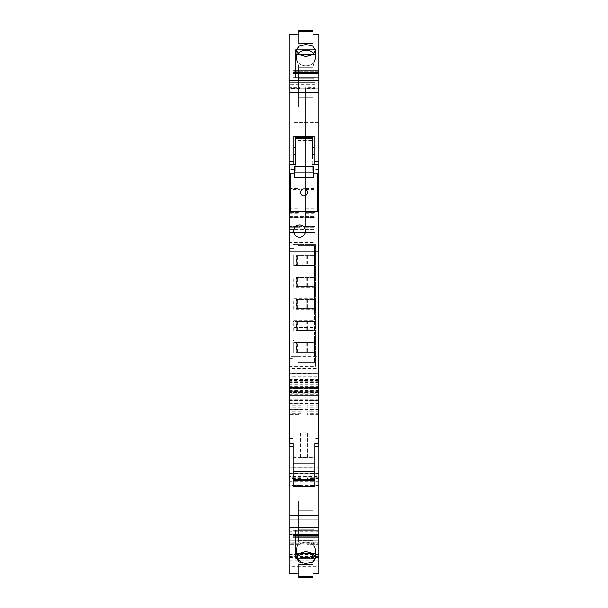 <?xml version="1.0" encoding="UTF-8"?>
<svg xmlns="http://www.w3.org/2000/svg" width="608" height="608" viewBox="0 0 608 608"><rect width="100%" height="100%" fill="white"/><g stroke="black" fill="none" stroke-linecap="round" stroke-linejoin="round"><path stroke-width="0.46" stroke-dasharray="3.04 2.28" d="M314.944 457.718L314.944 443.566L318.782 443.566L314.944 443.566L314.944 438.946L314.944 457.718L293.056 457.718L293.056 463.015L314.944 463.015L314.944 446.485M312.124 164.434L312.124 138.662L312.124 171L312.124 164.434L318.782 164.434L312.124 164.434L318.782 164.434L318.782 443.566L318.782 437L314.944 437L314.944 438.946L314.944 327.514L293.056 327.514L293.056 443.566L289.218 443.566L293.056 443.566L293.056 327.514L314.944 327.514L314.944 437M295.876 171L295.876 138.662L312.124 138.662L295.876 138.662L295.876 164.434L289.218 164.434L295.876 164.434L295.876 171L289.218 171L289.218 443.566L293.056 443.566L293.056 463.015L293.056 446.485M295.876 164.434L289.218 164.434L289.218 443.566L289.218 171M305.626 231.124A6.08 6.08 0 0 0 299.554 225.044A6.08 6.08 0 0 0 293.474 231.124A6.08 6.08 0 0 0 299.554 237.196A6.08 6.08 0 0 0 305.626 231.124A6.08 6.08 0 0 0 299.554 225.044A6.08 6.08 0 0 0 293.474 231.124A6.08 6.08 0 0 0 299.554 237.196A6.08 6.08 0 0 0 305.626 231.124M294.462 166.349L294.462 173.158L290.594 173.158L290.594 211.637L290.594 173.158L294.462 173.158L294.462 167.04L294.462 177.62L313.538 177.62L313.538 166.349L313.538 173.158L317.406 173.158L317.406 211.637L317.406 173.158L313.538 173.158L313.538 166.349L294.462 166.349L294.462 167.04L294.462 166.349L313.538 166.349M304 188.944A3.45 3.45 0 0 1 307.45 192.402A3.45 3.45 0 0 1 304 195.852A3.45 3.45 0 0 1 300.55 192.402A3.45 3.45 0 0 1 304 188.944M293.664 320.629L315.066 320.629L315.066 331.132L293.664 331.132L293.664 320.629L315.066 320.629L315.066 331.132L293.664 331.132L293.664 320.629M293.664 298.748L315.066 298.748L315.066 309.252L293.664 309.252L293.664 298.748L315.066 298.748L315.066 309.252L293.664 309.252L293.664 298.748M293.664 276.868L315.066 276.868L315.066 287.371L293.664 287.371L293.664 276.868L315.066 276.868L315.066 287.371L293.664 287.371L293.664 276.868M315.066 254.98L315.066 265.483L293.664 265.483L293.664 254.98L315.066 254.98L293.664 254.98L293.664 265.483L315.066 265.483L315.066 254.98M293.664 342.517L315.066 342.517L315.066 353.02L293.664 353.02L293.664 342.517L293.664 353.02L315.066 353.02L315.066 342.517L293.664 342.517M298.65 107.259L313.242 107.259L313.242 97.166L313.242 107.259L298.65 107.259L298.65 97.166L313.242 97.166L313.242 107.259L298.65 107.259L298.65 97.166L313.242 97.166L313.242 107.259L298.65 107.259L298.65 97.166L313.242 97.166L298.65 97.166L298.65 107.259L298.65 78.706L313.242 78.706L313.242 107.259L313.242 66.226L316.16 54.591L316.16 49.628L295.731 49.628L295.731 74.001L295.731 49.628L295.731 54.591L295.731 49.628L316.16 49.628L295.731 49.628L295.731 74.001L295.731 49.628L295.731 54.591L295.731 49.628L316.16 49.628L316.16 74.001L295.731 74.001L295.731 77.626L298.65 78.28L298.65 78.706L313.242 78.706L313.242 66.226L316.061 54.667L295.731 54.591L295.731 77.626L298.65 78.28L298.65 66.226L298.65 107.259L298.65 78.706L313.242 78.706L313.242 107.259L313.242 66.226L316.061 54.667L295.731 54.591L295.731 77.626L298.65 78.28L298.65 78.706L313.242 78.706L313.242 66.226L316.16 54.591L316.16 49.628L316.16 74.001L295.731 74.001L295.731 77.626L295.731 54.591L295.731 77.626L298.65 78.28L298.65 66.226L298.65 107.259M290.594 211.637L317.406 211.637L290.594 211.637M313.242 510.834L313.242 500.741L298.65 500.741L298.65 510.834L313.242 510.834L313.242 500.741L298.65 500.741L298.65 510.834L313.242 510.834L313.242 500.741L298.65 500.741L298.65 510.834L313.242 510.834L313.242 500.741L298.65 500.741L298.65 510.834L313.242 510.834L313.242 541.774L316.16 553.409L316.16 558.372L295.731 558.372L316.16 558.372L316.16 533.999L316.16 558.372L316.16 533.999L316.16 558.372L295.731 558.372L316.16 558.372L316.16 530.374L313.242 529.72L313.242 541.774L316.16 553.409L316.16 530.374L313.242 529.72L313.242 541.774L316.16 553.409L316.16 530.374L313.242 529.72L313.242 541.774L316.16 553.409L316.16 530.374L313.242 529.72L313.242 541.774L313.242 510.834M318.47 338.77L289.773 338.77L318.47 338.77L318.47 316.89L289.773 316.89L318.47 316.89L318.47 295.002L289.773 295.002L289.773 312.998L318.47 312.998L314.579 312.998L314.579 245.647L298.042 245.647L298.042 251.758L318.47 251.758L289.773 251.758L289.773 269.23L318.47 269.23L318.47 251.089L314.579 251.089L318.47 251.089L318.47 269.23L314.579 269.23L318.47 269.23L318.47 273.121L289.773 273.121L289.773 291.11L318.47 291.11L318.47 273.121L289.773 273.121L289.773 269.23L318.47 269.23L318.47 273.121L314.579 273.121L318.47 273.121L318.47 291.11L314.579 291.11L318.47 291.11L318.47 295.002L289.773 295.002L289.773 291.11L318.47 291.11L318.47 295.002L314.579 295.002L318.47 295.002L318.47 312.998L289.773 312.998L298.042 312.998L298.042 316.89L298.042 312.998L289.773 312.998L289.773 334.879L318.47 334.879L314.579 334.879L314.579 312.998L318.47 312.998L318.47 316.89L314.579 316.89L318.47 316.89L318.47 334.879L289.773 334.879L298.042 334.879L298.042 338.77L298.042 334.879L289.773 334.879L289.773 356.242L318.47 356.242L318.47 334.879L314.579 334.879L314.579 338.77L318.47 338.77L314.579 338.77L314.579 356.911L318.47 356.911L318.47 338.77M289.773 316.958L289.773 291.11L298.042 291.11L298.042 295.002L298.042 291.11L289.773 291.11L289.773 269.23L298.042 269.23L298.042 273.121L298.042 269.23L289.773 269.23L289.773 251.758L295.123 251.758L295.123 269.23L295.123 251.758L298.042 251.758L298.042 245.647L314.579 245.647L314.579 362.353L314.579 356.911L318.47 356.911L318.47 356.242L298.042 356.242L298.042 362.353L298.042 356.242L295.123 356.242L295.123 338.77L295.123 356.242L289.773 356.242L289.773 316.958M313.242 67.275L313.242 97.166L313.242 66.226L313.242 67.275L298.65 67.275L298.65 97.166L298.65 66.226L295.83 54.667L298.65 66.226L295.83 54.667L316.061 54.667L316.16 49.628L316.16 74.001L295.731 74.001L295.731 77.626L295.731 74.001L316.16 74.001L316.16 49.628L316.16 77.626L313.242 78.28L316.16 77.626L295.731 77.626L316.16 77.626L316.16 54.591L316.16 77.626L313.242 78.28L316.16 77.626L295.731 77.626L316.16 77.626L316.16 54.591L295.83 54.667L298.65 66.226L298.65 97.166L298.65 66.226L298.65 67.275L313.242 67.275L298.65 67.275L313.242 67.275L313.242 97.166L313.242 67.275M298.65 540.725L313.242 540.725L298.65 540.725L298.65 510.834L298.65 541.774L298.65 500.741L298.65 541.774L298.65 500.741L298.65 541.774L295.83 553.333L316.061 553.333L295.83 553.333L295.731 558.372L295.731 533.999L316.16 533.999L316.16 530.374L316.16 533.999L295.731 533.999L295.731 558.372L295.731 533.999L316.16 533.999L316.16 530.374L316.16 533.999L295.731 533.999L295.731 558.372L295.731 530.374L298.65 529.72L295.731 530.374L316.16 530.374L295.731 530.374L295.731 553.409L316.061 553.333L295.731 553.409L295.731 530.374L316.16 530.374L295.731 530.374L298.65 529.72L295.731 530.374L295.731 553.409L298.65 540.725L313.242 540.725L298.65 540.725L298.65 510.834L298.65 540.725M313.242 529.294L313.242 500.741L313.242 529.294L298.65 529.294L313.242 529.294L298.65 529.294L313.242 529.294L313.242 500.741L313.242 529.294M295.123 316.89L295.123 334.879L295.123 316.89L289.773 316.89L295.123 316.89M295.123 298.672L295.123 312.998L295.123 298.672M295.123 295.002L289.773 295.002L295.123 295.002M295.123 273.121L295.123 291.11L295.123 273.121L289.773 273.121L295.123 273.121M314.579 362.353L298.042 362.353L314.579 362.353M289.773 338.77L298.042 338.77L289.773 338.77M297.935 53.664A9.606 7.851 -0 0 0 296.339 57.996A9.606 7.851 -0 0 0 305.946 65.846A9.606 7.851 180 0 1 296.339 57.996A9.606 7.851 180 0 1 305.946 50.152A9.606 7.851 180 0 1 315.552 57.996A9.606 7.851 180 0 1 305.946 65.846A9.606 7.851 180 0 1 296.339 57.996A9.606 7.851 180 0 1 305.946 50.152A9.606 7.851 180 0 1 315.552 57.996A9.606 7.851 180 0 1 305.946 65.846A9.606 7.851 180 0 1 296.339 57.996A9.606 7.851 180 0 1 305.946 50.152A9.606 7.851 180 0 1 315.552 57.996A9.606 7.851 180 0 1 305.946 65.846A9.606 7.851 -0 0 0 315.552 57.996A9.606 7.851 -0 0 0 313.956 53.664M293.056 356.03L293.056 340.586L293.056 362.839L315.674 362.839L315.674 244.674L293.056 244.674L293.056 248.079L289.165 248.079L293.056 248.079L289.165 248.292L289.165 356.03L293.786 356.03L293.056 356.03L293.056 248.292L293.786 248.292L293.786 356.03L293.786 248.292L289.165 248.292L289.165 244.066L314.944 244.066L314.944 212.58L314.944 227.172L305.702 227.172L305.702 88.388L314.944 88.388L314.944 82.741L289.165 82.741L289.165 43.837L318.835 43.837L318.835 73.712L293.056 73.712L293.056 122.314L293.056 71.607L293.056 122.314L293.056 71.607L293.056 122.314L293.056 71.607L293.056 122.314L293.056 71.607L293.056 77.9L318.835 77.9L318.835 73.895L318.835 76.137L293.056 76.137L293.056 70.254L318.835 70.254L318.835 120.992L318.835 34.755L318.835 120.992L318.835 34.755L318.835 76.137L293.056 76.137L318.835 76.137L318.835 70.254L293.056 70.254L293.056 120.992L293.056 74.191L289.165 74.191L289.165 34.755L298.893 34.755L298.893 43.632L298.893 31.434L312.998 31.434L312.998 30.4L312.998 43.632L298.893 43.632L298.893 31.434L312.998 31.434L312.998 43.632L298.893 43.632L298.893 31.434L312.998 31.434L312.998 30.4L312.998 43.632L312.998 31.434M318.835 72.747L293.056 72.747L318.835 72.747L293.056 72.747L293.056 76.137L318.835 76.137L318.835 120.992L293.056 120.992L293.056 74.191L289.165 74.191L289.165 34.755L298.893 34.755L298.893 43.632L298.893 34.755L298.893 43.632L312.998 43.632L312.998 34.755L312.998 43.632L312.998 34.755L318.835 34.755L318.835 77.657L293.056 77.657L293.056 74.191L289.165 74.191L289.165 34.755L298.893 34.755L298.893 31.434M318.835 70.254L293.056 70.254L293.056 120.992L293.056 73.712M293.056 77.9L293.056 120.992L318.835 120.992L293.056 120.992M318.835 70.163L293.056 70.163L293.056 120.901L293.056 77.657L318.835 77.657L293.056 77.657L318.835 77.657L318.835 120.992M318.835 120.901L293.056 120.901M295.876 137.203L295.876 140.372L312.124 140.372L312.124 137.37L295.876 137.37M295.876 154.858L295.876 140.372M312.124 158.848L312.124 140.372M295.876 135.014L314.214 135.014L295.876 135.014M307.405 457.718L307.405 432.866L300.595 432.866L300.595 457.718M293.056 457.718L293.056 438.702L293.056 467.78L293.056 463.015L314.944 463.015L314.944 486.75M293.056 486.75L293.056 463.015L314.944 463.015L314.944 467.78L293.056 467.78M297.935 554.336A9.606 7.851 -0 0 1 296.339 550.004A9.606 7.851 -0 0 1 305.946 542.154A9.606 7.851 -0 0 1 315.552 550.004A9.606 7.851 -0 0 1 313.956 554.336M318.835 487.031L293.056 487.031L293.056 530.343L293.056 487.031L293.056 530.343L293.056 487.031L318.835 487.031L293.056 487.031L293.056 537.768L318.835 537.768L318.835 531.886L318.835 537.768L293.056 537.768L318.835 537.768L318.835 487.031L293.056 487.046L318.835 487.031L318.835 537.784L318.835 487.031L293.056 487.031L318.835 487.031L318.835 536.393L318.835 485.686L318.835 561.458L318.835 530.343L293.056 530.343L318.835 530.343L318.835 487.031L318.835 561.458L318.835 530.343L293.056 530.343L318.835 530.343L318.835 487.031L318.835 537.768L318.835 531.886L293.056 531.886L293.056 534.105L293.056 530.1L293.056 536.393L293.056 487.031L293.056 537.768L293.056 531.886L293.056 535.291L318.835 535.291L318.835 573.245L312.998 573.245L312.998 564.368L312.998 577.6L312.998 564.368L312.998 577.6L298.893 577.6L298.893 576.566L312.998 576.566M305.946 542.154A9.606 7.851 -0 0 1 315.552 550.004A9.606 7.851 -0 0 1 305.946 557.848A9.606 7.851 -0 0 1 296.339 550.004A9.606 7.851 -0 0 1 305.946 542.154A9.606 7.851 -0 0 1 315.552 550.004A9.606 7.851 -0 0 1 305.946 557.848A9.606 7.851 -0 0 1 296.339 550.004A9.606 7.851 -0 0 1 305.946 542.154A9.606 7.851 -0 0 1 315.552 550.004A9.606 7.851 -0 0 1 305.946 557.848A9.606 7.851 -0 0 1 296.339 550.004A9.606 7.851 -0 0 1 305.946 542.154M293.056 487.031L293.056 536.393L293.056 485.686L293.056 536.393L293.056 485.686L293.056 536.393L318.835 536.393L318.835 530.1L318.835 535.276L293.056 535.276L293.056 531.886L293.056 537.784L293.056 531.886L318.835 531.901L293.056 531.886L293.056 537.768L293.056 487.031L293.056 537.784L318.835 537.784L318.835 531.901L293.056 531.886L293.056 535.276L318.835 535.276L318.835 573.245L312.998 573.245L312.998 564.368L298.893 564.368L298.893 576.566L298.893 564.368L312.998 564.368L312.998 573.245L312.998 564.368L298.893 564.368L298.893 576.566M307.162 482.813L307.162 542.754L307.162 482.722L318.835 482.813L318.835 542.754L318.835 482.813M307.162 542.754L307.162 544.213L307.162 542.754L318.835 542.754L318.835 544.213L318.835 542.754L307.162 542.754M307.162 400.573L307.162 391.035L307.162 400.573L318.835 400.573L318.835 391.035L307.162 391.187M307.162 411.988L307.162 480.062L307.162 411.897L318.835 411.988L318.835 480.062L318.835 411.988M312.124 171L318.782 171L318.782 164.434L318.782 443.566L314.944 443.566L314.944 438.702L314.944 467.78M300.838 400.573L300.838 391.035L300.838 392.494L289.165 392.494L289.165 409.237L300.838 409.237L300.838 400.573L289.165 400.573L289.165 391.035L300.838 391.035M300.838 392.494L300.838 409.237M300.838 414.686L300.838 480.062L300.838 414.686L289.165 414.686L289.165 411.905M300.838 482.722L300.838 542.754L300.838 484.181L289.165 484.181L289.165 544.213L289.165 482.722L300.838 482.722L300.838 484.181M300.838 544.213L300.838 542.754L300.838 544.213L289.165 544.213L300.838 544.213M293.786 358.462L293.786 340.586L293.786 358.462L289.165 358.462L289.165 368.486L318.835 368.486L318.835 376.861L289.165 376.861L289.165 368.486M316.16 77.626L316.16 74.001L316.16 77.626M296.62 51.726L305.946 56.536L312.808 54.598L315.552 50.259L312.831 46.17L305.946 44.475L299.06 46.17L296.339 50.259L299.075 54.598L305.946 56.536L312.808 54.598L315.552 50.259L312.831 46.17L305.946 44.475L299.06 46.17L296.339 50.259L299.075 54.598L305.946 56.536L312.808 54.598L315.552 50.259L312.831 46.17L305.946 44.475L298.916 46.261M298.893 34.755L298.893 30.4L298.893 34.755L298.893 30.4L312.998 30.4L312.998 34.755L318.835 34.755L312.998 34.755L312.998 30.4L312.998 34.755M293.056 72.747L293.056 74.191M307.405 432.866L307.405 457.664L300.595 457.664L300.595 432.866M307.405 434.811L300.595 434.811M314.214 147.273L314.214 164.434M318.782 171L318.782 437M289.218 437L293.056 437M293.786 164.434L293.786 147.273M295.731 530.374L295.731 533.999L295.731 530.374M318.835 535.291L318.835 573.245L318.835 561.458L318.835 573.245L312.998 573.245L312.998 577.6L298.893 577.6L298.893 564.368L298.893 573.245L298.893 564.368L298.893 573.245L289.165 573.245L289.165 533.809L289.165 573.245L289.165 533.809L293.056 533.809L293.056 535.291M312.444 562.05L305.946 563.525L302.427 563.137M296.651 556.206L305.946 551.464L312.808 553.402L315.552 557.741L314.29 560.667M312.998 573.245L312.998 577.6L312.998 573.245L312.998 577.6L298.893 577.6L298.893 573.245L289.165 573.245L289.165 533.809L289.165 573.245L289.165 533.809L293.056 533.809L293.056 535.276L293.056 485.686L293.056 536.393L318.835 536.393L318.835 485.686L318.835 534.288L293.056 534.288M305.946 563.525L299.06 561.83L296.339 557.741L299.075 553.402L305.946 551.464L312.808 553.402L315.552 557.741L312.831 561.83L305.946 563.525L299.06 561.83L296.339 557.741L299.075 553.402L305.946 551.464L312.808 553.402L315.552 557.741L312.831 561.83L305.946 563.525M298.893 573.245L298.893 577.159L312.998 577.159L298.893 577.159L312.998 577.159L298.893 577.159L298.893 577.6L298.893 573.245L289.165 573.245L289.165 533.132L289.165 564.163L318.835 564.163L318.835 534.288M318.835 544.213L307.162 544.213L318.835 544.213M318.835 400.573L318.835 391.187M318.835 368.486L318.835 363.812L315.674 363.82L315.674 244.674L293.056 244.674L293.056 362.839L315.674 362.839L315.674 366.244L315.674 363.812L318.835 363.812L318.835 245.161L315.674 245.161L318.835 245.161L318.835 43.837L289.165 43.837L289.165 74.868L293.056 74.868M318.835 530.982L293.056 530.982M318.835 485.686L293.056 485.686M318.835 536.393L293.056 536.393L318.835 536.393M318.835 530.1L293.056 530.1M318.782 438.702L314.944 438.702M318.782 169.298L314.214 169.298M318.835 73.712L318.835 122.314L318.835 71.607L318.835 122.314L318.835 71.607L318.835 122.314L318.835 71.607L318.835 122.314L318.835 71.607L293.056 71.607L318.835 71.607L318.835 77.9M318.835 122.314L293.056 122.314L318.835 122.314M318.835 71.607L293.056 71.607L318.835 71.607M318.835 77.018L293.056 77.018M293.056 340.586L293.786 340.586M300.838 391.187L289.165 391.187L289.165 392.494M289.165 400.573L289.165 407.778L300.838 407.778M300.838 409.146L289.165 409.146L289.165 407.778M318.835 542.876L318.835 473.632L318.835 542.876L289.165 542.876L289.165 473.632L318.835 473.632L289.165 473.632L289.165 476.55L318.835 476.55M289.165 476.55L289.165 542.876M289.165 379.438L318.835 379.438L318.835 388.991L289.165 388.991L289.165 373.236L289.165 376.154L318.835 376.154L318.835 373.236L289.165 373.51M289.165 382.234L318.835 382.234L318.835 380.471L289.165 380.471L289.165 388.808M318.835 382.234L318.835 388.808M318.835 380.471L318.835 376.154M289.165 380.471L289.165 376.154M318.835 379.438L318.835 373.51M289.165 467.848L289.165 399.167L289.165 467.848L318.835 467.848L318.835 476.201L318.835 399.167L318.835 467.848M300.838 416.054L289.165 416.054L289.165 480.054L300.838 480.054M300.838 479.97L289.165 479.97L289.165 411.988L300.838 411.988M289.165 416.054L289.165 414.686M300.838 482.813L289.165 482.813L289.165 484.181M293.786 356.03L289.165 356.03L289.165 358.462M289.165 226.678L289.165 232.613L314.944 232.613L314.944 82.741L289.165 82.741L289.165 242.607L314.944 242.607L314.944 221.905L289.165 221.905L289.165 222.794L314.944 222.794L289.165 222.794L289.165 226.678L314.944 226.678M289.165 74.868L289.165 74.191M293.786 169.298L289.218 169.298M293.056 438.702L289.218 438.702M289.165 533.809L293.056 533.809M293.056 533.132L289.165 533.132M289.165 564.163L318.835 564.163L318.835 562.947L289.165 562.947L289.165 564.163M289.165 562.947L289.165 543.157L318.835 543.157L318.835 562.947M318.835 543.157L318.835 549.153L289.165 549.153L289.165 560.766L318.835 560.766L318.835 557.445L289.165 557.445M289.165 543.157L289.165 549.153L318.835 549.153L318.835 552.072L289.165 552.072M318.835 557.445L318.835 552.072M289.165 560.766L289.165 567.082L318.835 567.082L289.165 567.074L289.165 566.352L318.835 566.352L318.835 567.082L318.835 560.766M318.835 384.879L289.165 384.879L289.165 387.387L318.835 387.387L318.835 383.8L318.835 566.352M318.835 403.461L289.165 403.461L289.165 566.352M289.165 384.879L289.165 403.461M318.835 387.387L318.835 401.82L318.835 388.185L318.835 395.42L289.165 395.42L289.165 393.323L318.835 393.323M289.165 387.387L289.165 388.611L318.835 388.611L289.165 388.611L289.165 401.82L289.165 393.323M289.165 395.42L318.835 395.42L289.165 395.42L289.165 392.988L318.835 392.988L318.835 395.42M318.835 392.35L318.835 392.988L289.165 392.988L289.165 388.284L318.835 388.284L318.835 392.35L289.165 392.35M318.835 387.638L289.165 387.638L289.165 381.984L318.835 381.984L318.835 387.638L289.165 387.638L318.835 387.638L318.835 388.284M289.165 387.638L289.165 388.284M318.835 381.984L318.835 376.861M289.165 381.984L289.165 376.861M314.944 244.066L314.944 242.607M289.165 244.066L289.165 242.607M305.702 227.172L305.702 212.58L314.944 212.58L314.944 188.51L314.944 217.93L314.944 212.58L305.702 212.58L314.944 212.891M305.702 212.891L305.702 87.605L314.944 87.605L305.702 87.605L305.702 88.388M289.165 232.036L314.944 232.036L314.944 232.613L289.165 232.613L289.165 217.292L314.944 217.292L314.944 216.714L314.944 221.905M289.165 221.905L289.165 217.292M289.165 208.255L299.866 208.255L299.866 217.93L289.165 217.93L299.866 217.93L299.866 212.58L289.165 212.58L289.165 217.93L289.165 189.445L299.866 189.445L299.866 87.605L289.165 87.605L289.165 227.749L289.165 227.172L299.866 227.172L299.866 212.58L289.165 212.58L289.165 227.172M289.165 189.445L289.165 87.605L299.866 87.605L299.866 227.749L289.165 227.749L299.866 227.749L299.866 227.172M289.165 229.596L314.944 229.596L289.165 229.596M305.702 208.255L314.944 208.255M293.056 218.097L293.056 321.336L314.944 321.336L314.944 217.93L293.056 217.93L293.056 321.336L314.944 321.336L314.944 218.097L293.056 217.93M314.944 232.036L314.944 217.292M314.944 88.388L314.944 226.594L305.702 226.594M314.944 227.172L314.944 226.594M289.165 216.714L314.944 216.714L289.165 216.714M305.702 227.749L314.944 227.749L305.702 227.749M299.866 208.255L299.866 189.445M290.594 173.158L294.462 173.158M313.538 173.158L317.406 173.158M313.242 343.148L296.826 343.148L296.826 352.382L313.971 352.382L313.971 343.148L313.971 352.382L313.242 352.382L313.242 343.148L313.242 352.382L296.096 352.382L296.674 352.382L296.674 343.148L313.971 343.148L313.242 343.148L313.249 352.382M297.418 352.382L297.418 343.148M313.242 321.26L296.826 321.26L296.826 330.501L313.971 330.501L313.971 321.26L313.971 330.501L313.242 330.501L313.242 321.26L313.242 330.501L296.096 330.501L296.674 330.501L296.674 321.26L313.971 321.26L313.242 321.26L313.249 330.501M297.418 330.501L297.418 321.26M313.242 299.379L296.826 299.379L296.826 308.621L313.971 308.621L313.971 299.379L313.971 308.621L313.242 308.621L313.242 299.379L313.242 308.621L296.096 308.621L296.674 308.621L296.674 299.379L313.971 299.379L313.242 299.379L313.249 308.621M297.418 308.621L297.418 299.379M313.242 277.499L296.826 277.499L296.826 286.74L313.971 286.74L313.971 277.499L313.971 286.74L313.242 286.74L313.242 277.499L313.242 286.74L296.096 286.74L296.674 286.74L296.674 277.499L313.971 277.499L313.242 277.499L313.249 286.74M297.418 286.74L297.418 277.499M313.242 255.618L296.826 255.618L296.826 264.852L313.971 264.852L313.971 255.618L313.971 264.852L313.242 264.852L313.242 255.618L313.242 264.852L296.096 264.852L296.674 264.852L296.674 255.618L313.971 255.618L313.242 255.618L313.249 264.852M297.418 264.852L297.418 255.618M314.944 460.096L293.056 460.096M298.893 30.841L312.998 30.841L298.893 30.841M318.835 486.879L307.162 486.879M318.835 485.511L307.162 485.511M318.835 484.181L307.162 484.181M318.835 392.494L307.162 392.494M318.835 403.879L307.162 403.879M318.835 405.255L307.162 405.255M318.835 409.146L307.162 409.146M318.835 407.778L307.162 407.778M318.835 479.97L307.162 479.97M318.835 478.602L307.162 478.602M318.835 416.054L307.162 416.054M318.835 414.686L307.162 414.686M318.835 413.356L307.162 413.356M318.835 475.904L307.162 475.904M318.835 477.272L307.162 477.272M300.838 403.879L289.165 403.879M300.838 405.255L289.165 405.255M289.165 539.972L318.835 539.972M289.165 534.516L318.835 534.516M289.165 531.772L318.835 531.772M289.165 481.202L318.835 481.202M289.165 483.96L318.835 483.96M318.835 387.045L289.165 387.045M318.835 381.201L289.165 381.201M289.165 465.082L318.835 465.082M289.165 402.086L318.835 402.086M289.165 399.19L318.835 399.19M289.165 409.556L318.835 409.556M289.165 412.209L318.835 412.209M289.165 473.282L318.835 473.282M289.165 476.186L318.835 476.186M300.838 478.602L289.165 478.602M300.838 477.272L289.165 477.272M300.838 475.904L289.165 475.904M300.838 413.356L289.165 413.356M300.838 485.511L289.165 485.511M300.838 486.879L289.165 486.879M300.838 542.754L289.165 542.754L300.838 542.754M289.165 366.244L315.674 366.244M289.165 237.036L314.944 237.036M318.835 540.238L289.165 540.238L318.835 540.238M318.835 554.625L289.165 554.625M318.835 556.647L289.165 556.647M318.835 394.805L289.165 394.805M318.835 383.8L289.165 383.8L318.835 383.8M289.165 388.231L318.835 388.231M289.165 388.611L318.835 388.611M318.835 388.9L289.165 388.9M289.165 391.575L318.835 391.575M318.835 395.01L289.165 395.01M289.165 396.956L318.835 396.956M318.835 400.398L289.165 400.398M318.835 401.759L289.165 401.759M318.835 393.277L289.165 393.277M318.835 390.602L289.165 390.602M289.165 390.131L318.835 390.131M318.835 388.368L289.165 388.368M318.835 392.988L289.165 392.988M318.835 386.414L289.165 386.414M289.165 382.546L318.835 382.546M305.702 188.51L314.944 188.51M305.702 189.445L314.944 189.445M305.702 217.618L314.944 217.618M305.702 213.157L314.944 213.157M289.165 217.603L314.944 217.603M314.944 232.613L289.165 232.613M289.165 229.718L314.944 229.718M314.944 84.71L289.165 84.71M289.165 217.618L299.866 217.618M289.165 212.891L299.866 212.891M289.165 213.157L299.866 213.157M289.165 226.594L299.866 226.594M299.866 88.388L289.165 88.388M289.165 188.51L299.866 188.51M306.842 343.148L306.842 352.382M312.725 343.148L312.725 352.382M307.367 343.148L307.367 352.382M296.24 343.148L296.24 352.382M306.842 321.26L306.842 330.501M312.725 321.26L312.725 330.501M307.367 321.26L307.367 330.501M296.24 321.26L296.24 330.501M306.842 299.379L306.842 308.621M312.725 299.379L312.725 308.621M307.367 299.379L307.367 308.621M296.24 299.379L296.24 308.621M306.842 277.499L306.842 286.74M312.725 277.499L312.725 286.74M307.367 277.499L307.367 286.74M296.24 277.499L296.24 286.74M306.842 255.618L306.842 264.852M312.725 255.618L312.725 264.852M307.367 255.618L307.367 264.852M296.24 255.618L296.24 264.852M296.339 57.996L296.339 50.259L296.339 57.996M315.552 57.996L315.552 50.259L315.552 57.996M298.893 30.4L312.998 30.4L298.893 30.4M315.552 550.004L315.552 557.741L315.552 550.004M296.339 550.004L296.339 557.741L296.339 550.004M318.835 482.722L307.162 482.722M318.835 391.035L307.162 391.035M318.835 409.237L307.162 409.237M318.835 480.062L307.162 480.062M318.835 411.897L307.162 411.897M289.165 542.891L318.835 542.891M318.835 388.991L289.165 388.991M318.835 373.236L289.165 373.236M289.165 399.167L318.835 399.167M289.165 476.201L318.835 476.201M300.838 411.897L289.165 411.897M318.835 401.82L289.165 401.82M318.835 388.185L289.165 388.185M296.826 343.148L296.826 352.382M296.096 343.148L296.096 352.382M296.826 321.26L296.826 330.501M296.096 321.26L296.096 330.501M296.826 299.379L296.826 308.621M296.096 299.379L296.096 308.621M296.826 277.499L296.826 286.74M296.096 277.499L296.096 286.74M296.826 255.618L296.826 264.852M296.096 255.618L296.096 264.852"/><path stroke-width="0.91" d="M314.944 445.998L314.944 443.566L314.944 445.998M293.056 535.276L293.056 534.105L293.056 535.276L318.835 535.276L318.835 446.485L314.944 446.485L314.944 463.015L293.056 463.015L314.944 463.015L314.944 486.75L293.056 486.75L293.056 443.566L293.056 445.998L293.056 443.566L289.218 443.566L289.218 164.434L295.876 164.434L295.876 154.858L293.786 154.858M294.462 173.158L290.594 173.158L290.594 211.637L317.406 211.637L317.406 173.158L313.538 173.158L313.538 166.349L294.462 166.349L294.462 177.62L313.538 177.62L313.538 173.158M304 188.944A3.45 3.45 0 0 1 307.45 192.402A3.45 3.45 0 0 1 304 195.852A3.45 3.45 0 0 1 300.55 192.402A3.45 3.45 0 0 1 304 188.944M313.538 172.946L294.462 172.946M313.956 53.664A9.606 7.851 -0 0 0 305.946 50.152A9.606 7.851 -0 0 0 297.935 53.664M312.124 158.848L312.124 138.662L295.876 138.662L295.876 137.37M295.876 164.434L295.876 138.662L312.124 138.662L312.124 137.37M295.876 147.273L293.786 147.273L293.786 136.709L314.214 136.709L314.214 147.273L312.124 147.273M293.056 471.717L314.944 471.717M314.944 479.15L293.056 479.15M313.956 554.336A9.606 7.851 -0 0 1 305.946 557.848A9.606 7.851 -0 0 1 297.935 554.336M298.916 46.261L296.339 50.259L296.62 51.726M298.893 30.4L298.893 31.434L312.998 31.434L312.998 30.4L298.893 30.4M305.946 56.536L312.816 54.598L315.552 50.259L312.831 46.17L305.946 44.475L299.06 46.17L296.339 50.259L299.075 54.598L305.946 56.536M312.998 34.755L318.835 34.755L318.835 72.732L293.056 72.747L293.056 73.895L293.056 72.755M312.998 31.434L312.998 43.632L298.893 43.632L298.893 31.434M318.835 72.732L318.835 73.895L293.056 73.895M314.214 164.434L314.214 136.222L293.786 136.222L293.786 164.434M314.214 154.858L312.124 154.858M293.056 463.015L293.056 446.485L289.165 446.485L289.165 34.755L298.893 34.755M305.946 563.525L312.831 561.83L315.552 557.741L312.816 553.402L305.946 551.464L299.083 553.402L296.339 557.741L299.06 561.83L305.946 563.525M298.893 576.566L298.893 564.368L312.998 564.368L312.998 577.6L298.893 577.6L298.893 576.566L312.998 576.566M318.835 535.276L318.835 573.245L312.998 573.245M302.427 563.137L296.339 557.741L296.651 556.206M314.29 560.667L312.444 562.05M318.835 534.105L293.056 534.105M318.835 446.485L318.782 438.702M318.835 438.702L318.782 169.298M318.835 169.298L318.835 161.515L314.214 161.515M318.835 161.515L318.835 73.895M318.835 92.226L289.165 92.226M289.165 161.515L293.786 161.515M318.835 515.774L289.165 515.774L289.165 446.485M318.835 527.455L289.165 527.455L289.165 515.774M289.165 527.455L289.165 573.245L298.893 573.245M293.474 231.124A6.08 6.08 0 0 1 299.554 225.044A6.08 6.08 0 0 1 305.626 231.124A6.08 6.08 0 0 1 299.554 237.196A6.08 6.08 0 0 1 293.474 231.124A6.08 6.08 0 0 1 299.554 225.044A6.08 6.08 0 0 1 305.626 231.124A6.08 6.08 0 0 1 299.554 237.196A6.08 6.08 0 0 1 293.474 231.124M314.944 463.015L314.944 443.566L318.782 443.566L318.782 164.434L312.124 164.434M294.462 166.349L313.538 166.349M290.594 173.158L290.594 211.637L317.406 211.637L317.406 173.158M293.786 136.663L314.214 136.663M314.944 480.35L293.056 480.35M318.835 80.537L289.165 80.537M318.835 88.92L289.165 88.92M289.165 519.08L318.835 519.08M295.876 137.203L312.124 137.203"/></g></svg>
